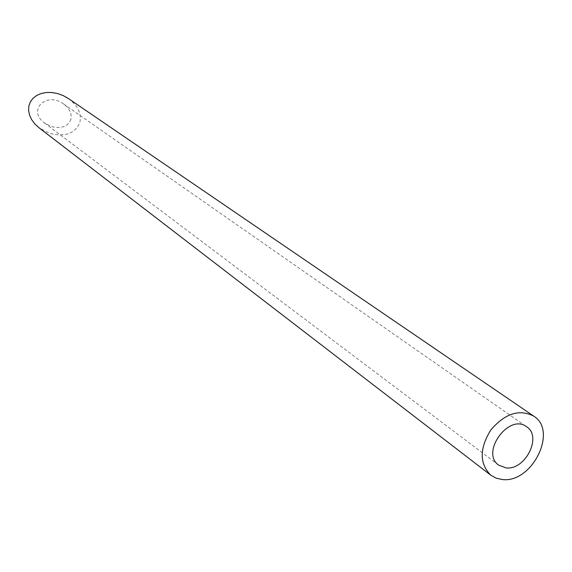 <?xml version="1.0" encoding="UTF-8"?>
<svg xmlns="http://www.w3.org/2000/svg" width="572" height="572" viewBox="0 0 572 572"><rect width="100%" height="100%" fill="white"/><g stroke="black" fill="none" stroke-linecap="round" stroke-linejoin="round"><path stroke-width="0.43" stroke-dasharray="2.86 2.15" d="M70.957 119.14C68.011 126.569 61.426 129.007 51.201 126.476L44.544 123.009C26.941 110.61 46.232 91.105 63.599 103.961C69.534 108.43 71.986 113.492 70.957 119.14M68.354 98.506C77.685 105.405 81.546 113.263 79.951 122.072C75.382 133.505 65.237 137.251 49.521 133.326L39.053 127.799M44.544 123.009L498.741 465.179M63.599 103.961L526.605 426.748"/><path stroke-width="0.86" d="M505.984 467.875C525.196 470.62 542.428 436.415 526.605 426.748C509.001 412.955 480.158 452.745 498.741 465.179L505.984 467.875M502.237 479.5C531.888 483.576 558.236 430.852 533.683 416.094C519.197 408.808 504.883 413.47 490.747 430.065C479.372 448.67 479.393 463.72 490.826 475.225L496.131 478.156L502.237 479.5M490.826 475.225L39.053 127.799L34.899 123.988L31.682 119.691L29.551 115.108L28.6 110.468L28.879 105.97L30.38 101.845L33.033 98.284L36.708 95.453L41.241 93.493L46.418 92.5L51.98 92.528L57.679 93.579L63.227 95.603L68.354 98.506L533.683 416.094"/></g></svg>
